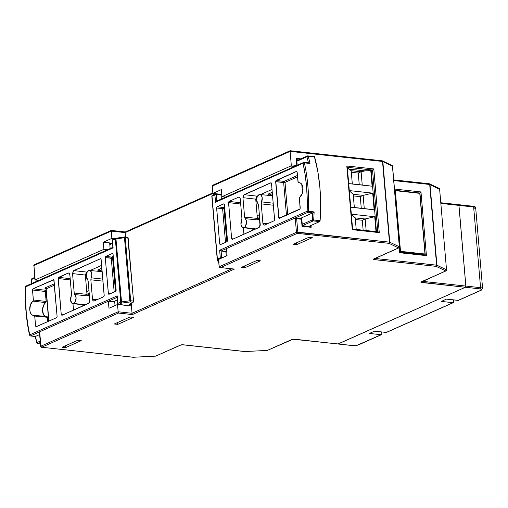 <?xml version="1.0" encoding="UTF-8"?>
<svg xmlns="http://www.w3.org/2000/svg" width="508" height="508" viewBox="0 0 508 508"><rect width="100%" height="100%" fill="white"/><g stroke="black" fill="none" stroke-linecap="round" stroke-linejoin="round"><path stroke-width="0.76" d="M453.561 299.898L453.727 301.835L453.561 299.898M381.673 331.934L381.838 333.864L381.673 331.934M438.645 188.366L439.611 189.128L446.526 269.805L436.613 265.163L429.698 184.48A0.984 0.572 -83.8 0 0 429.228 183.763L429.546 183.852A0.984 0.864 115.5 0 1 430.009 184.556L429.044 183.794A0.984 0.572 96.2 0 1 429.228 183.763A0.984 0.572 96.2 0 1 429.698 184.48L393.77 180.569L429.698 184.48L436.613 265.163L375.101 258.458L436.924 265.233L430.009 184.556L439.611 189.128L446.526 269.805L436.924 265.233L430.009 184.556L439.522 189.395M399.434 252.698L426.434 255.638L420.973 191.941L394.494 189.059L420.973 191.941L419.684 193.053L420.973 191.941L426.434 255.638L425.272 254.845L426.434 255.638L399.434 252.698L399.015 247.79L399.434 252.698M337.89 343.98L294.481 339.198A1.962 0.514 175.1 0 0 291.751 339.535L267.297 350.431L244.989 351.523L183.128 344.786A1.962 0.514 175.1 0 0 180.404 345.116L155.664 356.14L133.35 357.238L41.72 347.25L118.459 313.055L132.353 314.566L234.48 269.062L220.586 267.551L297.326 233.356L388.957 243.338L297.326 233.356L220.586 267.551L234.48 269.062L132.353 314.566L118.459 313.055L41.72 347.25L133.35 357.238L155.664 356.14L180.404 345.116L182.436 344.754L244.989 351.523L267.297 350.431L293.027 339.23L338.112 343.954L465.347 287.261L420.929 282.238L445.726 270.929L436.124 266.357L373.742 259.512L373.818 258.934L398.558 247.91L388.957 243.338A0.984 0.572 -83.8 0 0 389.445 242.145L382.841 161.538L392.443 166.11L399.358 246.786L389.757 242.214L382.53 161.461A0.984 0.572 -83.8 0 0 382.067 160.744A0.984 0.572 96.2 0 1 382.53 161.461L290.1 151.39L290.087 151.054L212.293 185.718L212.852 193.408L221.228 194.316L212.852 193.408L221.405 189.592L222.015 196.672L225.711 197.072L222.015 196.672L290.767 166.033A0.984 0.572 96.2 0 0 291.255 164.84L290.1 151.39L212.223 186.093L212.852 193.408L221.405 189.592L222.015 196.672L290.767 166.033L291.255 164.84L296.716 165.43L291.255 164.84L290.1 151.39L382.53 161.461L389.445 242.145L297.815 232.156L296.659 218.707L301.422 219.227L302.031 226.308L311.163 227.298L311.004 225.463L311.163 227.298L310.782 226.924L311.163 227.298L302.031 226.308L301.657 218.923L296.659 218.707L296.285 218.332L296.659 218.707L297.815 232.156L296.45 232.321L295.218 217.932L226.466 248.571L227.07 255.645L218.51 259.461L219.139 266.77L296.45 232.321L219.139 266.77L219.272 267.119L218.51 259.461L227.07 255.645L226.466 248.571L295.218 217.932L296.285 218.332L295.497 217.913M300.793 158.864L296.208 158.369L296.812 165.392L296.208 158.369L296.501 158.782L296.208 158.369L300.793 158.864M373.805 168.929L346.812 165.983L352.266 229.679L379.266 232.62L373.805 168.929L346.812 165.983L347.262 166.789L346.812 165.983L352.266 229.679L352.577 229.044L352.266 229.679L379.266 232.62L373.805 168.929L373.488 169.272L373.805 168.929M312.325 237.681L296.634 244.672L293.18 244.291L308.87 237.299L312.325 237.681L308.87 237.299L293.18 244.291L296.634 244.672L296.475 242.824L296.634 244.672L312.325 237.681M241.262 267.43L256.953 260.439L260.407 260.814L244.716 267.805L241.262 267.43L244.716 267.805L260.407 260.814L256.953 260.439L241.262 267.43M62.109 347.256L77.8 340.265L81.255 340.639L65.564 347.631L62.109 347.256L65.564 347.631L81.255 340.639L77.8 340.265L62.109 347.256M133.458 317.379L117.767 324.371L114.313 323.996L130.004 317.005L133.458 317.379L130.004 317.005L114.313 323.996L117.767 324.371L117.608 322.523L117.767 324.371L133.458 317.379M440.861 202.749L458.457 204.667A0.984 0.572 -83.8 0 1 458.921 205.384L440.919 203.422L458.921 205.384L465.836 286.067L422.554 281.349L465.836 286.067L458.921 205.384L458.495 204.673A0.984 0.572 96.2 0 1 458.959 205.391L473.647 206.991L480.568 287.674L465.874 286.067L458.959 205.391L465.874 286.067L465.385 287.268L480.073 288.868L481.654 289.414L480.968 290.233L458.146 300.399L446.437 299.123L441.3 301.415L453.015 302.692L453.727 301.835A0.984 0.756 -114 0 1 453.015 302.692L386.258 332.435L374.548 331.159L369.411 333.445L381.121 334.721L381.838 333.864A0.984 0.756 -114 0 1 381.121 334.721L357.188 345.256L352.844 345.561L338.157 343.96L465.385 287.268L337.928 343.986A0.984 0.572 -83.8 0 0 338.112 343.954L465.347 287.261L465.836 286.067A0.984 0.572 -83.8 0 1 465.347 287.261L421.716 282.505A0.984 0.572 -83.8 0 0 422.212 281.502A0.984 0.572 96.2 0 1 421.716 282.505A1.962 0.514 175.1 0 1 421.265 281.826A0.984 0.756 66 0 0 421.589 281.781L421.551 281.794M295.218 217.932L296.45 232.321L297.326 233.356A0.984 0.756 -114 0 1 296.45 232.321L389.445 242.145A0.984 0.572 96.2 0 1 388.957 243.338L389.757 242.214L382.841 161.538L381.876 160.776A0.984 0.572 96.2 0 1 382.067 160.744A0.984 0.572 -83.8 0 0 381.876 160.776L290.163 150.73L212.954 185.134M34.963 279.857L38.856 280.333L35.16 279.927L103.911 249.295L103.302 242.214L109.658 242.913L110.141 248.571L109.658 242.913L103.302 242.214L111.862 238.404L111.296 230.429L34.322 264.731L33.928 265.538L35.16 279.927L103.911 249.295L103.302 242.214L111.862 238.404L111.233 231.089L33.928 265.538L34.957 279.908M133.248 357.143L133.35 357.238A0.984 0.572 96.2 0 1 133.166 357.27L41.72 347.25A0.984 0.572 96.2 0 1 41.529 347.281L40.843 346.221L118.154 311.772L118.459 313.055L118.154 311.772L132.048 313.284L132.353 314.566L132.048 313.284L118.154 311.772L117.526 304.457L131.42 305.975L132.048 313.284L231.826 268.827L132.048 313.284L131.42 305.975L117.526 304.457L108.966 308.273L108.363 301.193L39.611 331.826L40.843 346.221L118.154 311.772L117.526 304.457L108.966 308.273L108.363 301.193L39.611 331.826L41.065 346.558M115.03 305.568L114.713 301.885L108.363 301.193L114.713 301.885L115.03 305.568M111.862 238.404L114.789 238.722L111.862 238.404M103.911 249.295L107.607 249.695L103.911 249.295M125.508 237.02L125.133 232.607L213.055 193.427L125.133 232.607L125.508 237.02M309.677 226.054L309.715 226.473L309.677 226.054M260.026 226.149L259.245 214.725L260.172 225.546L259.245 214.725L257.15 215.659L259.074 214.935M252.755 228.822L252.876 230.251L252.755 228.822M267.792 195.294A1.962 1.137 -83.8 0 1 268.707 193.853A0.984 0.756 66 0 0 269.583 194.888A0.984 0.572 96.2 0 0 269.17 195.428A0.984 0.572 96.2 0 1 269.583 194.888L272.51 195.205L269.583 194.888A0.984 0.756 -114 0 1 268.707 193.853L272.256 192.272L268.707 193.853L267.754 195.491M88.976 290.595L86.754 291.586L88.976 290.595M82.747 304.794L82.848 306.007L82.747 304.794M101.86 268.199L98.685 269.615L97.733 271.253A1.962 1.137 -83.8 0 1 98.685 269.615A0.984 0.756 66 0 0 99.562 270.643L101.981 269.57L99.562 270.643L102.095 270.923L99.562 270.643A0.984 0.756 -114 0 1 98.685 269.615L101.86 268.199M296.71 159.671L298.539 159.874L296.71 159.671M290.767 166.033L294.462 166.44L290.767 166.033M111.246 230.524L111.233 231.089L125.133 232.607L125.197 231.946L125.133 232.607L111.233 231.089L33.928 265.538L35.16 279.927M65.405 345.789L65.564 347.631L65.405 345.789M244.558 265.957L244.716 267.805L244.558 265.957M377.819 231.794L372.523 170.04L371.24 170.612L376.472 231.648L371.24 170.612L372.523 170.04L347.313 167.291L372.523 170.04L373.488 169.272L372.523 170.04L377.819 231.794M347.11 167.272L352.412 229.076M347.383 168.123L349.46 169.164L365.055 170.866L371.24 170.612L370.764 170.561L372.104 186.195L370.764 170.561L365.055 170.866L361.105 171.787L362.236 184.995L352.311 183.915L351.18 170.707L361.105 171.787L358.248 173.057L361.105 171.787L365.055 170.866L349.46 169.164L351.18 170.707L352.311 183.915L348.717 183.636L372.104 186.195L362.236 184.995L361.105 171.787L351.18 170.707L347.383 168.123M374.72 216.732L351.333 214.186L374.72 216.732L375.996 231.591L374.72 216.732L365.15 218.967L366.141 230.518L365.15 218.967L362.293 220.243L365.15 218.967L374.72 216.732M372.694 193.142L349.314 190.589L372.694 193.142L374.123 209.785L372.694 193.142L363.125 195.377L364.261 208.585L354.336 207.505L353.2 194.297L363.125 195.377L360.274 196.647L363.125 195.377L372.694 193.142M350.736 207.232L374.123 209.785L364.261 208.585L363.125 195.377L353.2 194.297L354.336 207.505L350.736 207.226L374.123 209.785L350.736 207.232M399.193 247.637L399.58 252.095L425.215 254.838M363.144 230.194L362.293 220.243L355.359 219.488L362.293 220.243L363.144 230.194M356.216 229.438L355.225 217.888L365.15 218.967L355.225 217.888L356.216 229.438M361.264 208.261L360.274 196.647L353.339 195.891L360.274 196.647L361.264 208.261M359.245 184.671L358.248 173.057L351.314 172.301L358.248 173.057L359.245 184.671M351.352 214.414L355.225 217.888L351.352 214.414M349.333 190.824L353.2 194.297L349.333 190.824M352.311 183.915L372.104 186.195L352.311 183.915M394.856 190.316L419.843 193.04M425.126 254.66L399.879 251.904L400.183 251.689L399.879 251.904L399.459 247.009L399.764 251.955L425.202 254.419M395.319 190.678L400.52 251.352L424.974 254.013L419.773 193.338L395.319 190.678L419.938 193.078L425.12 254.222L400.52 251.352L395.319 190.678M394.926 190.348L394.595 190.29M458.445 300.361L446.437 299.123L441.3 301.415L453.015 302.692L386.258 332.435L374.548 331.159L369.411 333.445L381.121 334.721L358.299 344.894A0.984 0.756 66 0 0 358.623 344.843A0.984 0.756 -114 0 1 358.299 344.894A3.924 1.022 -4.9 0 1 352.844 345.561A0.984 0.572 96.2 0 1 352.647 345.592A0.984 0.572 -83.8 0 0 352.844 345.561L338.157 343.96A0.984 0.572 96.2 0 1 337.966 343.992A0.984 0.572 96.2 0 1 337.947 343.992M386.556 332.397L386.258 332.435A0.984 0.756 66 0 0 386.575 332.384L453.333 302.641M474.574 206.845L474.04 206.515M458.305 204.699L458.959 205.391L473.647 206.991L480.568 287.674A4.909 1.283 -4.9 0 1 482.6 288.525A4.909 1.283 -4.9 0 1 481.686 289.376M482.6 288.512A4.909 1.283 175.1 0 0 480.568 287.674A0.984 0.572 96.2 0 1 480.073 288.868A3.924 1.022 -4.9 0 1 480.968 290.233L458.146 300.399A0.984 0.756 66 0 0 458.464 300.355L481.286 290.182A0.984 0.756 -114 0 1 480.968 290.233A0.984 0.756 66 0 0 481.298 290.182L482.6 288.525L475.685 207.842A4.909 1.283 175.1 0 0 473.647 206.991A0.984 0.572 -83.8 0 0 473.183 206.273A0.984 0.572 -83.8 0 0 472.999 206.305A0.984 0.572 96.2 0 1 473.196 206.273A0.984 0.572 96.2 0 1 473.647 206.991A4.909 1.283 -4.9 0 1 475.685 207.835A4.909 1.283 -4.9 0 1 474.764 208.693M458.267 204.699A0.984 0.572 -83.8 0 1 458.457 204.667A0.984 0.572 96.2 0 1 458.495 204.667L473.183 206.273C475.031 206.559 475.863 207.086 475.685 207.842M465.385 287.268L480.073 288.868A0.984 0.572 -83.8 0 0 480.568 287.674L465.874 286.067A0.984 0.572 96.2 0 1 465.385 287.268M352.482 345.523A0.984 0.572 -83.8 0 0 352.654 345.592L358.623 344.843L381.445 334.677M294.145 339.179L294.145 339.179A0.984 0.572 -83.8 0 0 294.284 339.23L337.928 343.986A0.984 0.572 -83.8 0 1 337.75 343.916M294.297 339.23L292.075 339.49A0.984 0.756 -114 0 1 291.751 339.535A0.984 0.756 66 0 0 292.081 339.484M267.297 350.431A0.984 0.756 66 0 0 267.621 350.387A0.984 0.756 -114 0 1 267.297 350.431L292.075 339.49M244.989 351.523L244.989 351.523A0.984 0.572 96.2 0 1 244.799 351.555A0.984 0.572 -83.8 0 0 244.989 351.523L267.233 350.437M182.791 344.761L182.791 344.761A0.984 0.572 -83.8 0 0 182.937 344.811L244.799 351.555M180.404 345.116A0.984 0.756 66 0 0 180.727 345.065A0.984 0.756 -114 0 1 180.404 345.116M155.664 356.14A0.984 0.756 66 0 0 155.981 356.095A0.984 0.756 -114 0 1 155.664 356.14L180.721 345.072L182.944 344.818M133.299 357.264L155.594 356.146M132.988 357.194A0.984 0.572 -83.8 0 0 133.166 357.27A0.984 0.572 -83.8 0 0 133.35 357.238M296.659 159.169L296.501 158.782L296.659 159.169M34.15 265.881L33.928 265.538A0.984 0.756 66 0 1 34.322 264.731L33.744 265.709M41.72 347.25L40.843 346.221A0.984 0.756 66 0 0 41.72 347.25M310.375 226.651L310.782 226.924L310.375 226.651M302.336 225.673L302.26 225.996L302.336 225.673L309.944 226.498M212.808 192.907L125.139 232.035M234.48 269.062L233.953 269.056M212.566 185.376L212.992 185.115M421.596 281.775A0.984 0.756 -114 0 1 421.265 281.826L446.043 270.885A0.984 0.756 -114 0 1 445.726 270.929A0.984 0.864 -64.5 0 0 446.526 269.805L439.611 189.128A0.984 0.864 -64.5 0 0 439.147 188.424L439.63 189.332M219.596 267.392L220.059 267.538L219.596 267.392M220.586 267.551L220.059 267.538M290.112 150.825L382.378 160.833A0.984 0.864 115.5 0 1 382.841 161.538L392.443 166.11A0.984 0.864 -64.5 0 0 391.979 165.405L382.378 160.833M446.526 269.805L445.726 270.929L436.124 266.357L436.924 265.233A0.984 0.864 115.5 0 1 436.124 266.357A0.984 0.572 -83.8 0 0 436.613 265.163A0.984 0.572 96.2 0 1 436.124 266.357L374.263 259.62A0.984 0.572 -83.8 0 0 374.758 258.61A0.984 0.572 96.2 0 1 374.263 259.62A1.962 0.514 175.1 0 1 373.818 258.934A0.984 0.756 66 0 0 374.136 258.889A0.984 0.756 -114 0 1 373.818 258.934L398.558 247.91A0.984 0.864 -64.5 0 0 399.358 246.786L389.757 242.214A0.984 0.864 115.5 0 1 388.957 243.338L398.558 247.91A0.984 0.756 66 0 0 398.875 247.866A0.984 0.756 -114 0 1 398.558 247.91L399.453 246.882L392.538 166.205L391.478 165.348M297.326 233.356L297.815 232.156A0.984 0.572 96.2 0 1 297.326 233.356M393.713 179.889L429.228 183.763A0.984 0.572 -83.8 0 0 429.044 183.794M392.462 166.319L391.979 165.405M399.358 247.009L392.538 166.205M378.885 232.245L379.266 232.62L378.885 232.245M378.104 231.826L378.479 231.966L378.104 231.826M84.182 305.416L84.138 304.959L84.182 305.416M86.963 294.037L87.249 295.364L86.963 294.037M89.23 293.567L87.141 294.056L89.23 293.567M88.646 295.573L88.5 293.891L88.646 295.573M269.583 194.888L272.377 193.643L269.583 194.888M254.203 229.66L254.146 228.987L254.203 229.66M257.372 218.313L258.528 218.129L258.655 219.608L258.528 218.129L259.309 217.78L257.162 218.294M99.098 271.386A0.984 0.572 96.2 0 1 99.562 270.643A0.984 0.572 96.2 0 0 99.098 271.386M258 219.945L245.243 218.675L244.602 217.119L257.385 218.408L255.734 199.149L242.938 197.669L244.602 217.119L257.385 218.408L258.007 219.951L245.243 218.675A4.769 2.769 96.2 0 1 246.437 223.393A4.769 2.769 96.2 0 1 244.1 227.52L255.854 228.924L244.1 227.52A4.769 2.769 96.2 0 1 243.173 227.673A4.769 2.769 96.2 0 1 241.579 220.307L240.957 224.434L242.449 227.406L244.1 227.52L244.907 226.943L246.437 223.393L246.297 220.624L244.602 217.119L242.938 197.669L243.63 195.097L271.075 182.753L271.501 183.471L274.587 219.97L274.11 220.79L264.535 225.057L263.468 224.815L263.093 224.187M257.912 203.524A4.769 2.769 96.2 0 1 256.711 198.799A4.769 2.769 96.2 0 1 259.055 194.678L257.016 197.415L256.654 200.235L258.547 205.08L260.217 224.53L259.518 227.101L232.302 239.42L231.648 238.728L228.562 202.228L229.044 201.409L238.614 197.142L239.681 197.383L240.246 198.869L241.91 218.319L241.579 220.307L241.91 218.319L240.246 198.869C240.03 197.485 239.49 196.914 238.614 197.142L229.044 201.409L240.576 202.743L229.044 201.409L228.549 202.609L231.648 238.728L233.458 238.9L231.648 238.728L232.302 239.42L258.991 227.527L260.217 224.53L258.547 205.08L257.912 203.524M221.044 195.034L221.386 199.003L221.044 195.04L216.249 194.583L216.802 201.041L216.249 194.583L221.044 195.04L221.844 194.678L221.044 195.034M212.344 195.294L212.395 195.231A0.984 0.756 66 0 0 212.001 196.044L216.249 194.583A0.984 0.565 -84.6 0 0 215.779 193.865A0.984 0.565 95.4 0 1 216.249 194.583L214.89 194.755A0.984 0.756 -114 0 1 215.595 193.897A0.984 0.565 95.4 0 1 215.779 193.865A0.984 0.565 -84.6 0 0 215.595 193.897A0.984 0.756 66 0 0 214.89 194.755L215.532 202.241L303.054 163.246A126.435 73.419 96.2 0 1 307.169 211.245L307.232 198.819L306.559 186.601L305.162 174.701L303.054 163.246L215.532 202.241L214.89 194.755L212.001 196.044L217.405 259.017L220.288 257.727L219.646 250.241L307.169 211.245L314.122 211.919A127.47 74.022 -83.8 0 1 313.696 219.939A0.984 0.565 96.6 0 1 313.207 220.885L313.696 219.939L312.337 219.856A126.492 73.457 -83.8 0 0 312.725 212.884L300.266 218.434L312.725 212.884A126.492 73.457 96.2 0 1 312.337 219.856L302.254 224.352L312.337 219.856L320.097 220.688L319.602 221.628L313.207 220.885L319.602 221.628L308.928 226.39L319.602 221.628L320.097 220.688A127.54 74.066 -83.8 0 0 314.63 156.972L308.248 156.362L307.638 155.905L306.934 156.762A126.492 73.457 96.2 0 1 308.413 162.782A126.492 73.457 -83.8 0 0 306.934 156.762L296.85 161.258L306.934 156.762A0.984 0.756 -114 0 1 307.638 155.905L307.816 155.873A0.984 0.565 95.5 0 1 308.248 156.362A127.47 74.022 96.2 0 1 309.969 163.43L304.387 162.897A127.413 73.99 96.2 0 1 308.534 211.264L314.122 211.919A127.47 74.022 96.2 0 1 313.696 219.939L320.097 220.688L320.65 204.045L319.907 187.693L317.894 171.914L314.395 156.566M225.889 251.574L226.689 251.219L225.889 251.574L226.27 256L225.889 251.574L221.088 251.016L225.889 251.574M312.725 212.884L308.038 212.274L295.402 217.907L308.038 212.274L312.725 212.884M303.949 162.357A0.984 0.565 95.5 0 1 304.387 162.897A127.413 73.99 -83.8 0 1 308.534 211.264A0.984 0.565 96.6 0 1 308.038 212.274L308.534 211.264L307.169 211.245L219.646 250.241L221.088 251.016L226.466 248.622L221.088 251.016L221.647 257.562L222.542 257.664L221.647 257.562A0.984 0.559 96.6 0 1 221.609 258.083A0.984 0.559 -83.4 0 0 221.647 257.562L217.405 259.017L212.001 196.044L212.395 195.231L215.284 193.942L221.12 194.374L221.031 194.704L221.793 194.069M243.929 234.232L243.37 227.698L243.929 234.232M255.734 199.149L242.938 197.669L244.164 194.672L256.959 196.151L257.816 195.77L256.959 196.151L255.734 199.149L257.385 218.408M260.496 194.577L272.015 189.446L260.496 194.577M313.207 220.885L302.444 225.679L313.207 220.885A0.984 0.756 -114 0 1 312.337 219.856L313.207 220.885M217.564 259.836L217.221 259.188L217.564 259.836L218.554 259.918L218.656 261.144L218.269 260.045A0.984 0.946 160.6 0 1 217.272 259.429L218.072 261.715A0.984 0.946 -19.4 0 0 218.757 262.312A0.984 0.572 -83 0 1 218.726 262.306L218.726 262.306M223.749 203.835L224.403 204.521L227.489 240.519L226.993 241.719L220.351 244.678L219.697 243.986L216.624 207.613L217.1 206.794L223.749 203.835L224.403 204.521L227.476 240.9L226.993 241.719L220.351 244.678L219.697 243.986L221.507 244.164L219.697 243.986L216.611 207.994L217.1 206.794L223.107 207.486L224.6 206.826L223.107 207.486A0.984 0.559 -83.4 0 0 222.618 208.686L216.611 207.994L223.977 208.515L226.828 241.789L223.977 208.515L222.618 208.686A0.984 0.559 96.6 0 1 223.107 207.486A0.984 0.756 -114 0 1 223.977 208.515A0.984 0.756 66 0 0 223.107 207.486L217.1 206.794L223.945 203.803M262.909 223.329L261.239 203.879L262.191 197.764L261.391 195.466L259.899 194.52L259.055 194.678A4.769 2.769 96.2 0 1 259.944 194.52A4.769 2.769 96.2 0 1 262.084 197.142A4.769 2.769 96.2 0 1 261.576 201.892L273.196 203.187L261.576 201.892L261.239 203.879L262.909 223.329L267.437 223.761L262.909 223.329C263.119 224.714 263.665 225.285 264.535 225.057L274.11 220.79L274.599 219.589L271.501 183.471L270.853 182.778L244.164 194.672L256.959 196.151M298.387 182.753L300.139 182.886L301.492 183.94L302.482 185.788L302.978 188.195L302.304 193.408L299.396 197.796L300.133 208.864L278.962 218.294L275.761 180.924L296.729 171.367L297.155 172.079L298.209 182.613M279.216 218.427L299.758 209.315L300.247 208.121L299.39 198.145L299.809 196.99A7.455 4.331 96.2 0 0 303.022 188.938A7.455 4.331 96.2 0 0 299.479 182.721A7.455 4.331 96.2 0 0 298.59 182.772L300.399 183.013M298.59 182.772L300.342 182.982L298.59 182.772L298.012 182.054L297.155 172.079L296.507 171.393L276.142 180.467L284.143 181.394L297.447 175.463L284.143 181.394A0.984 0.559 -83.4 0 0 283.654 182.588L275.654 181.661L278.74 217.703L280.549 217.875L278.74 217.703L279.394 218.389M273.368 205.213L261.239 203.879L273.368 205.213M238.614 197.142L239.071 197.066M240.684 204.013L228.549 202.609L240.684 204.013M225.508 242.38L222.618 208.686L225.508 242.38M224.714 208.191L223.977 208.515L224.714 208.191M286.455 215.246L283.654 182.588L285.013 182.423L287.776 214.655L285.013 182.423L275.654 181.661L276.142 180.467L284.143 181.394A0.984 0.756 -114 0 1 285.013 182.423A0.984 0.756 66 0 0 284.143 181.394A0.984 0.559 96.6 0 0 283.654 182.588L286.455 215.246M302.501 192.818L301.771 184.321L302.501 192.818M297.561 176.828L285.013 182.423L297.561 176.828M308.839 162.82L303.943 162.35L304.387 162.897A0.984 0.4 167.6 0 0 303.054 163.246A0.984 0.756 -114 0 1 303.759 162.382L303.054 163.246L304.387 162.897L309.969 163.43L308.915 162.833L309.969 163.43A127.47 74.022 -83.8 0 0 308.248 156.362A0.984 0.444 165 0 0 306.934 156.762L308.248 156.362L314.63 156.972L314.204 156.489L307.638 155.905M215.779 201.79L215.532 202.241L215.779 201.79M216.471 201.193L216.11 201.422L216.471 201.193M308.915 162.833L308.566 162.846M218.364 262.122L218.027 261.487L219.075 262.331M211.823 196.228L217.221 259.169L212.001 196.044M303.759 162.382L216.446 201.2M313.849 212.185L312.852 212.833L313.849 212.185M218.269 260.045A0.984 0.756 -114 0 1 217.405 259.017A0.984 0.756 66 0 0 218.269 260.045M307.169 211.245L308.038 212.274A0.984 0.756 -114 0 1 307.169 211.245M220.656 258.502A0.984 0.756 -114 0 1 220.288 257.727A0.984 0.756 66 0 0 220.656 258.502M221.647 257.562L221.088 251.016L219.646 250.241L220.288 257.727L221.647 257.562M264.535 225.057L264.103 225.133M91.18 277.819L102.8 279.114L91.18 277.819L91.84 275.101L91.51 272.415L90.303 270.713L88.659 270.605A4.769 2.769 96.2 0 1 89.554 270.447A4.769 2.769 96.2 0 1 91.688 273.063A4.769 2.769 96.2 0 1 91.18 277.819L90.843 279.806L92.513 299.256L90.843 279.806L91.18 277.819M86.989 294.348L87.617 295.878L74.847 294.596A4.769 2.769 96.2 0 1 76.041 299.32A4.769 2.769 96.2 0 1 73.704 303.441L85.465 304.844L73.704 303.441L75.209 301.93L76.105 297.891L74.212 293.04L72.542 273.59L73.235 271.018L100.457 258.705L101.111 259.391L104.191 295.897L103.715 296.71L94.139 300.977L93.072 300.736L92.697 300.107M117.151 297.332L108.458 301.206L117.151 297.332M129.572 304.641L129.534 304.228L129.572 304.641L131.813 305.308L130.537 305.873L131.991 305.111L129.242 304.419L133.153 302.285L130.175 301.942L121.622 303.111L118.732 304.4A0.984 0.756 -114 0 1 117.862 303.371L117.221 295.878L29.699 334.88L117.221 295.878L117.862 303.371L120.752 302.082L115.354 239.109L112.465 240.392L113.106 247.879L25.584 286.88L25.527 299.301L26.2 311.525L27.597 323.425L29.699 334.88A0.984 0.756 66 0 0 30.569 335.909L39.484 331.934L30.569 335.909L35.338 336.493L39.643 334.562L35.433 336.442A126.492 73.457 -83.8 0 0 36.944 342.57L40.208 341.116L36.944 342.57A0.984 0.756 66 0 0 37.808 343.599L40.45 343.922L37.808 343.599L40.322 342.481L37.808 343.599A0.984 0.572 97 0 1 37.611 343.63L37.198 343.148M113.322 301.733L117.373 299.93L113.322 301.733M112.528 243.389L109.804 244.602L112.528 243.389M31.528 279.54L34.798 278.022L31.534 279.476A126.492 73.457 -83.8 0 0 31.274 283.712A126.492 73.457 96.2 0 1 31.534 279.476L31.083 283.794M86.557 272.085L85.338 275.076L86.989 294.335L74.212 293.04L86.989 294.335L85.338 275.076L72.542 273.59L74.212 293.04L74.847 294.596L87.611 295.872M100.648 258.674L73.768 270.599L72.542 273.59L85.338 275.057M86.563 272.078L87.42 271.697L86.563 272.078L73.768 270.599L86.563 272.078M90.1 270.504L101.619 265.366L90.1 270.504M73.539 310.159L72.974 303.619L73.539 310.159M45.396 316.503L43.491 314.662L42.52 309.969L43.732 304.984L46.152 301.796L45.307 291.484L46.069 290.163L45.307 291.484L32.512 290.005L32.525 289.624L33.001 288.804L53.791 279.825L57.106 316.459L56.617 317.659L36.03 326.758L35.598 326.041L34.677 315.747L32.62 315.233L31.261 314.179L30.27 312.337L29.775 309.931L30.448 304.711L33.357 300.33L32.512 290.005L33.369 299.974L46.158 301.441L45.307 291.484L32.512 290.005L33.001 288.804L45.796 290.284L33.001 288.804L53.556 279.698M53.365 279.73L54.019 280.422L57.106 316.459L56.617 317.659L36.252 326.733L35.598 326.041L34.747 316.065L34.169 315.354L47.053 316.579L47.517 317.297L34.747 316.065L47.517 317.297L47.885 321.545L47.142 316.598L34.169 315.354A7.455 4.331 96.2 0 1 33.331 315.411A7.455 4.331 96.2 0 1 29.737 309.232A7.455 4.331 96.2 0 1 32.95 301.136L45.733 302.603A7.315 4.248 -83.8 0 0 42.532 309.753A7.315 4.248 -83.8 0 0 45.148 316.395M129.362 304.324L133.153 302.285L133.566 301.079L129.877 300.768L121.323 301.936L115.919 238.963L124.466 237.693L129.877 300.768L121.323 301.936L121.622 303.111A0.984 0.756 -114 0 1 120.752 302.082L117.862 303.371A0.984 0.756 66 0 0 118.732 304.4L124.263 305.079L118.732 304.4A0.984 0.572 97 0 1 118.542 304.425A0.984 0.572 -83 0 0 118.732 304.4L121.622 303.111L130.175 301.942L133.153 302.285L133.56 301.46L128.156 237.947L125.26 237.674L130.664 300.742L133.566 301.079L127.775 237.236M109.01 294.291L108.356 293.599L105.27 257.607L112.63 258.127L111.277 258.299A0.984 0.559 96.6 0 1 111.766 257.099A0.984 0.756 -114 0 1 112.63 258.127L113.373 257.804L112.63 258.127A0.984 0.756 66 0 0 111.766 257.099L105.759 256.407L111.766 257.099A0.984 0.559 -83.4 0 0 111.277 258.299L114.167 291.992L111.277 258.299L105.27 257.607L105.759 256.407L112.408 253.448L113.055 254.133L116.129 290.512L115.653 291.332L109.01 294.291L108.433 293.941L105.27 257.607L105.759 256.407L112.408 253.448L112.986 253.79L116.142 290.132L115.653 291.332L108.833 294.322M88.659 270.605L87.154 272.123L86.258 276.155L88.151 281.007L89.821 300.457L89.129 303.028L61.906 315.341L61.252 314.655L58.268 277.793L68.218 273.069L69.291 273.31L69.85 274.79L71.514 294.24L70.568 300.355L72.053 303.333L73.704 303.441A4.769 2.769 96.2 0 1 72.777 303.594A4.769 2.769 96.2 0 1 71.183 296.228L71.514 294.24L69.85 274.79C69.634 273.412 69.094 272.834 68.218 273.069L58.649 277.336L70.18 278.67L58.649 277.336L58.16 278.53L61.252 314.655L63.068 314.827L61.252 314.655L61.906 315.341L88.595 303.447L89.821 300.457L88.151 281.007L87.516 279.451A4.769 2.769 96.2 0 1 86.316 274.726A4.769 2.769 96.2 0 1 88.659 270.605M45.739 288.525L44.939 288.239L45.282 287.826L54.305 283.807L45.282 287.826A0.984 0.756 -114 0 1 46.152 288.855L48.914 321.088L46.152 288.855A0.984 0.756 66 0 0 45.282 287.826L45.72 288.519A0.984 0.572 97 0 1 45.733 288.519L45.739 288.525M35.598 326.041L37.414 326.212L35.598 326.041M68.218 273.069L68.675 272.986M70.288 279.933L58.16 278.53L70.288 279.933M102.972 281.14L90.843 279.806L102.972 281.14M92.513 299.256L97.041 299.688L92.513 299.256C92.723 300.641 93.269 301.212 94.139 300.977L103.715 296.71L104.203 295.516L101.111 259.391L100.457 258.705M111.766 257.099L113.252 256.438L111.766 257.099M108.356 293.599L110.166 293.776L108.356 293.599M112.63 258.127L115.487 291.401L112.63 258.127M54.426 285.166L46.152 288.855L46.368 289.211L46.152 288.855L54.426 285.166M131.655 304.965L131.502 303.174L131.813 305.308M115.97 238.246A0.984 0.756 66 0 0 115.354 239.109L115.919 238.963L115.354 239.109L120.752 302.082L121.323 301.936L120.752 302.082L121.622 303.111L115.926 238.366L115.919 238.963L124.466 237.693L124.549 236.957L124.466 237.693L125.26 237.674A0.984 0.565 -84.6 0 0 124.79 236.95A0.984 0.565 -84.6 0 0 124.606 236.982A0.984 0.565 95.4 0 1 124.79 236.95A0.984 0.565 95.4 0 1 125.26 237.674L124.466 237.693L129.877 300.768L130.664 300.742A0.984 0.559 96.6 0 1 130.175 301.942A0.984 0.559 -83.4 0 0 130.664 300.742L125.26 237.674L128.156 237.947L127.584 237.268L127.953 237.357M123.736 305.067L124.263 305.079M130.086 301.777L129.877 300.768L130.086 301.777M117.094 296.342L117.221 295.878L117.094 296.342M35.217 336.518L36.786 342.906A0.984 0.444 -15 0 1 36.944 342.57A126.492 73.457 96.2 0 1 35.433 336.442L30.569 335.909A0.984 0.572 97 0 1 30.372 335.94L29.947 335.401M31.534 279.476L31.928 278.67A0.984 0.756 66 0 0 31.534 279.476M29.54 335.178A0.984 0.4 -12.4 0 1 29.699 334.88A126.435 73.419 96.2 0 1 25.584 286.88L25.4 286.931C24.841 303.867 26.219 319.951 29.54 335.178L30.378 335.94L35.236 336.531M25.584 286.995L25.984 286.067A0.984 0.756 66 0 0 25.584 286.88L113.106 247.879L112.465 240.392L115.354 239.109A0.984 0.756 -114 0 1 115.748 238.296L124.549 236.957L127.737 237.23M112.878 247.485L112.281 240.563L112.859 239.586A0.984 0.756 66 0 0 112.465 240.392A0.984 0.756 -114 0 1 113.17 239.535M112.992 247.301L25.984 286.067L25.4 286.931M33.369 299.974L32.95 301.136L45.733 302.603L46.158 301.441L33.369 299.974M94.139 300.977L93.707 301.06M394.71 190.271L419.919 193.021M425.209 254.476L419.945 193.053M337.966 343.992L352.654 345.592M35.014 279.965L38.76 280.372M40.659 346.386L39.44 332.188M296.678 159.29L297.186 165.227M125.203 231.94L111.309 230.429M301.765 218.643L302.374 225.723M220.142 267.551L234.036 269.069M295.446 217.907L301.714 218.592M429.546 183.852L439.147 188.424M446.621 269.9L446.043 270.885L421.589 281.781M374.098 258.902L398.875 247.866L399.453 246.882M352.609 229.095L347.281 166.91M352.558 229.038L378.047 231.819M399.371 247.371L399.777 252.114M243.18 227.673L255.378 229.133M272.555 195.758L259.944 194.52M259.474 219.691L257.683 219.513M296.793 160.649L307.327 155.956M218.072 261.709L218.878 262.363M303.447 162.433L303.943 162.35M89.554 270.447L102.159 271.685M87.287 295.44L89.408 295.65M84.982 305.06L72.784 303.6M48.724 321.17L45.91 288.487M40.45 343.973L37.617 343.63L36.786 342.906M117.088 296.621L117.685 303.536L118.542 304.425L123.812 305.073M34.747 277.412L31.928 278.67L31.35 279.495M109.747 243.992L112.471 242.78M112.859 239.586L115.748 238.296M131.997 305.13L131.813 303.009"/></g></svg>
